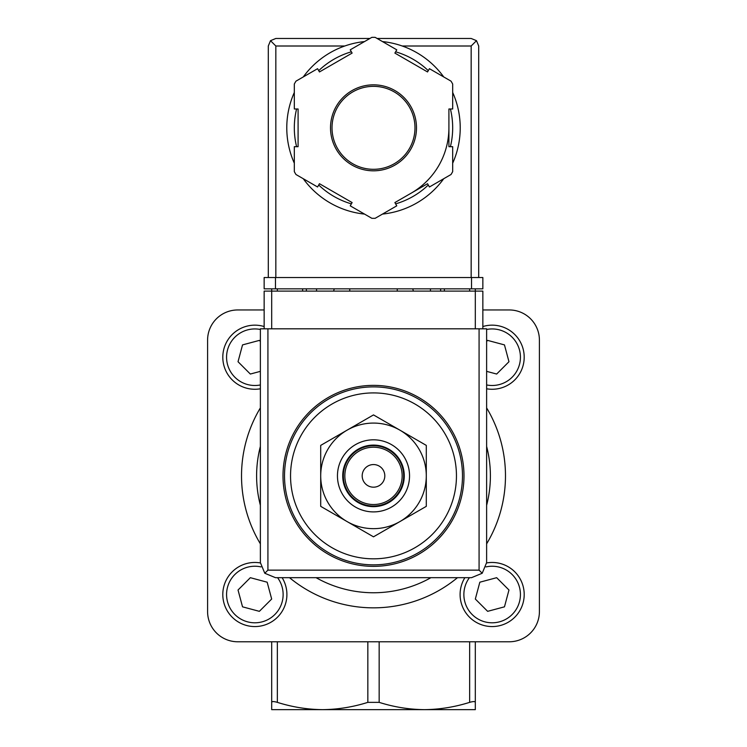 <?xml version="1.0" encoding="UTF-8"?>
<svg xmlns="http://www.w3.org/2000/svg" width="747" height="747" viewBox="0 0 747 747"><rect width="100%" height="100%" fill="white"/><g stroke="black" fill="none" stroke-linecap="round" stroke-linejoin="round"><path stroke-width="1.12" d="M271.693 709.65L271.693 702.357C271.889 701.33 273.775 701.33 277.352 702.357C292.208 707.054 307.288 709.482 322.592 709.65L271.693 709.65M271.693 641.776L271.693 702.357M475.307 641.776L475.307 709.65L424.408 709.65L452.514 709.65M373.5 558.821A82.954 82.954 0 0 0 456.454 475.867A82.954 82.954 0 0 0 373.5 392.913A82.954 82.954 0 0 0 290.546 475.867A82.954 82.954 0 0 0 373.5 558.821M373.5 385.368A90.499 90.499 0 0 1 451.87 521.117A90.499 90.499 0 0 1 295.13 521.117A90.499 90.499 0 0 1 373.5 385.368M482.851 328.811L482.851 291.106L475.307 291.106L475.307 288.837M475.307 328.811L475.307 291.106L271.693 291.106L271.693 288.837M294.486 709.65L322.592 709.65C337.887 709.473 352.967 707.045 367.841 702.357L379.159 702.357C394.014 707.054 409.095 709.482 424.408 709.65L322.592 709.65M413.408 291.106A41.477 41.477 0 0 0 412.689 288.837M334.311 288.837A41.477 41.477 0 0 0 333.592 291.106M424.408 709.65C439.694 709.473 454.774 707.045 469.648 702.357C473.224 701.33 475.111 701.33 475.307 702.357M264.149 309.958L237.751 309.958A30.169 30.169 0 0 0 207.591 340.118L207.591 611.616A30.169 30.169 0 0 0 237.751 641.776L509.249 641.776A30.169 30.169 0 0 0 539.409 611.616L539.409 340.118A30.169 30.169 0 0 0 509.249 309.958L482.851 309.958M486.624 407.89A131.976 131.976 0 0 1 486.624 543.844A131.976 131.976 0 0 0 486.624 407.89M457.481 577.674A131.976 131.976 0 0 1 289.519 577.674A131.976 131.976 0 0 0 457.481 577.674M260.376 543.844A131.976 131.976 0 0 1 260.376 407.89A131.976 131.976 0 0 0 260.376 543.844M320.706 475.867L320.706 506.345L373.5 536.822L426.294 506.345L426.294 445.389L373.5 414.912L320.706 445.389L320.706 475.867A52.794 52.794 0 0 1 399.897 430.151A52.794 52.794 0 0 1 399.897 521.583A52.794 52.794 0 0 1 320.706 475.867M373.5 464.559A11.308 11.308 0 0 1 383.295 481.526A11.308 11.308 0 0 1 363.705 481.526A11.308 11.308 0 0 1 373.5 464.559M373.5 447.21A28.657 28.657 0 0 1 398.319 490.2A28.657 28.657 0 0 1 348.681 490.2A28.657 28.657 0 0 1 373.5 447.21M373.5 445.698A30.169 30.169 0 0 1 399.626 490.947A30.169 30.169 0 0 1 347.374 490.947A30.169 30.169 0 0 1 373.5 445.698M373.5 445.1A30.767 30.767 0 0 1 400.149 491.255A30.767 30.767 0 0 1 346.851 491.255A30.767 30.767 0 0 1 373.5 445.1M373.5 439.815A36.052 36.052 0 0 1 404.715 493.888A36.052 36.052 0 0 1 342.285 493.888A36.052 36.052 0 0 1 373.5 439.815M492.152 562.463A32.046 32.046 0 0 1 523.656 600.392A32.046 32.046 0 0 1 480.592 624.408A32.046 32.046 0 0 1 464.877 577.674A32.046 32.046 0 0 0 480.592 624.408A32.046 32.046 0 0 0 523.656 600.392A32.046 32.046 0 0 0 486.614 562.949A32.046 32.046 0 0 1 492.152 562.463M475.325 599.029L487.642 611.335L504.468 606.835L508.968 590.009L496.662 577.692L479.835 582.202L475.325 599.029M260.376 341.416L259.358 340.399L242.532 344.899L238.032 361.725L250.338 374.042L260.376 371.352M260.376 388.785A32.046 32.046 0 0 1 222.923 359.989A32.046 32.046 0 0 1 264.149 326.542M486.624 371.352L496.662 374.042L508.968 361.725L504.468 344.899L487.642 340.399L486.624 341.416M482.851 326.542A32.046 32.046 0 0 1 524.077 359.989A32.046 32.046 0 0 1 486.624 388.785M254.848 562.463A32.046 32.046 0 0 1 260.386 562.949A32.046 32.046 0 0 0 223.344 600.392A32.046 32.046 0 0 0 266.408 624.408A32.046 32.046 0 0 0 282.123 577.674A32.046 32.046 0 0 1 266.408 624.408A32.046 32.046 0 0 1 223.344 600.392A32.046 32.046 0 0 1 254.848 562.463M238.032 590.009L242.532 606.835L259.358 611.335L271.675 599.029L267.165 582.202L250.338 577.692L238.032 590.009M271.693 328.811L271.693 291.106L264.149 291.106L264.149 328.811M264.793 573.257L275.466 577.674L471.534 577.674L482.207 573.257L486.624 562.594L486.624 328.811L260.376 328.811L260.376 562.594L264.793 573.257L267.921 570.138L267.921 328.811M482.207 573.257L479.079 570.138L267.921 570.138M349.745 288.837L349.745 291.106M397.255 291.106L397.255 288.837M302.61 288.837L302.61 291.106M316.56 288.837L316.56 291.106M430.44 288.837L430.44 291.106M444.39 288.837L444.39 291.106M452.682 163.201A86.727 86.727 0 0 0 460.227 127.83A86.727 86.727 0 0 1 452.682 163.201A86.727 86.727 0 0 0 452.682 92.46A86.727 86.727 0 0 1 460.227 127.83A86.727 86.727 0 0 0 452.682 92.46M443.727 76.941A86.727 86.727 0 0 0 382.455 41.571A86.727 86.727 0 0 1 443.727 76.941A86.727 86.727 0 0 0 402.241 46.006L471.161 46.006L471.161 277.529M268.294 277.529L268.294 46.006L270.507 40.674L275.839 46.006L344.759 46.006A86.727 86.727 0 0 0 303.273 76.941A86.727 86.727 0 0 1 364.545 41.571A86.727 86.727 0 0 0 303.273 76.941M294.318 92.46A86.727 86.727 0 0 0 294.318 163.201A86.727 86.727 0 0 1 294.318 92.46A86.727 86.727 0 0 0 294.318 163.201M360.166 213.53A86.727 86.727 0 0 0 364.545 214.09A86.727 86.727 0 0 1 303.273 178.72A86.727 86.727 0 0 0 354.648 212.484M382.455 214.09A86.727 86.727 0 0 0 443.727 178.72A86.727 86.727 0 0 1 382.455 214.09A86.727 86.727 0 0 0 443.727 178.72M396.769 49.825L375.153 37.35A90.499 90.499 0 0 0 371.847 37.35L350.231 49.825L352.117 53.093L319.464 71.945L317.578 68.687L295.961 81.162A90.499 90.499 0 0 0 294.318 84.019L294.318 108.978L298.09 108.978L298.09 146.683L294.318 146.683L294.318 171.642A90.499 90.499 0 0 0 295.961 174.499L317.578 186.983L319.464 183.715L352.117 202.568L350.231 205.836L371.847 218.311A90.499 90.499 0 0 0 375.153 218.311L396.769 205.836L394.883 202.568L427.536 183.715L429.422 186.983L451.039 174.499A90.499 90.499 0 0 0 452.682 171.642L452.682 146.683L448.91 146.683L448.91 108.978L452.682 108.978L452.682 84.019A90.499 90.499 0 0 0 451.039 81.162L429.422 68.687L427.536 71.945L394.883 53.093L396.769 49.825M270.507 40.674L275.839 38.471L369.914 38.471M377.086 38.471L471.161 38.471L476.493 40.674L471.161 46.006M478.706 277.529L478.706 46.006L476.493 40.674M411.205 193.146A75.41 75.41 0 0 0 448.91 127.83M414.977 127.83A41.477 41.477 0 0 0 352.761 91.909A41.477 41.477 0 0 0 352.761 163.752A41.477 41.477 0 0 0 414.977 127.83A41.477 41.477 0 0 0 352.761 91.909A41.477 41.477 0 0 0 352.761 163.752A41.477 41.477 0 0 0 414.977 127.83M471.534 288.837L264.149 288.837L264.149 277.529L482.851 277.529L482.851 288.837L471.534 288.837L471.534 277.529M373.5 386.881A88.986 88.986 0 0 1 450.562 520.36A88.986 88.986 0 0 1 296.438 520.36A88.986 88.986 0 0 1 373.5 386.881M469.648 291.106L469.648 288.837M277.352 291.106L277.352 288.837M469.648 641.776L469.648 702.357M379.159 641.776L379.159 702.357M367.841 641.776L367.841 702.357M277.352 641.776L277.352 702.357M486.624 446.417A116.896 116.896 0 0 1 486.624 505.317M430.935 577.674A116.896 116.896 0 0 1 316.065 577.674M260.376 505.317A116.896 116.896 0 0 1 260.376 446.417M486.008 566.908A28.283 28.283 0 0 1 519.791 600.485A28.283 28.283 0 0 1 480.48 620.281A28.283 28.283 0 0 1 469.433 577.674M260.376 384.948A28.283 28.283 0 0 1 226.705 359.998A28.283 28.283 0 0 1 260.376 329.483M486.624 329.483A28.283 28.283 0 0 1 520.295 359.998A28.283 28.283 0 0 1 486.624 384.948M277.567 577.674A28.283 28.283 0 0 1 266.52 620.281A28.283 28.283 0 0 1 227.209 600.485A28.283 28.283 0 0 1 260.992 566.908M479.079 570.138L479.079 328.811M306.382 288.837L306.382 291.106M440.618 288.837L440.618 291.106M303.273 178.72A86.727 86.727 0 0 0 364.545 214.09M416.49 127.83A42.99 42.99 0 0 0 352.005 90.602A42.99 42.99 0 0 0 352.005 165.059A42.99 42.99 0 0 0 416.49 127.83M275.839 46.006L275.839 277.529M450.404 146.683A79.182 79.182 0 0 0 450.404 108.978M428.283 70.657A79.182 79.182 0 0 0 395.63 51.804M351.37 51.804A79.182 79.182 0 0 0 318.717 70.657M296.596 108.978A79.182 79.182 0 0 0 296.596 146.683M318.717 185.013A79.182 79.182 0 0 0 351.37 203.866M395.63 203.866A79.182 79.182 0 0 0 428.283 185.013M275.466 288.837L275.466 277.529"/></g></svg>
